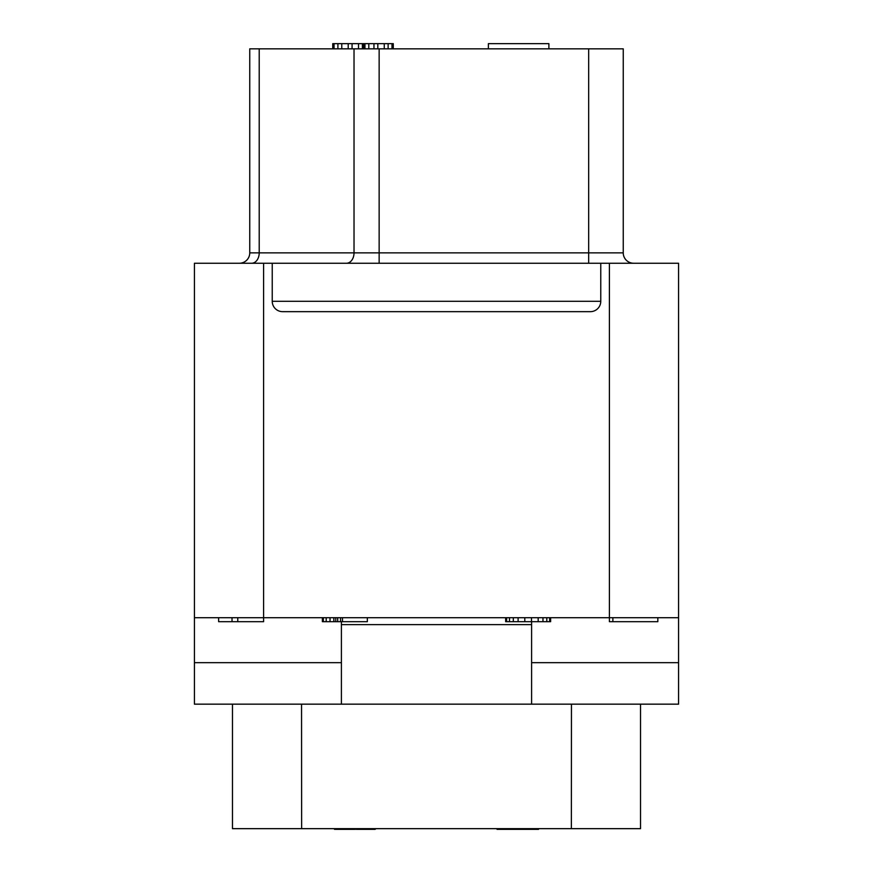 <?xml version="1.0" encoding="UTF-8"?>
<svg xmlns="http://www.w3.org/2000/svg" width="873" height="873" viewBox="0 0 873 873"><rect width="100%" height="100%" fill="white"/><g stroke="black" fill="none" stroke-linecap="round" stroke-linejoin="round"><path stroke-width="1.31" d="M272.234 263.242L678.572 263.242L678.572 617.713L194.428 617.713L194.428 263.242L272.234 263.242L272.234 301.283L600.766 301.283A10.378 10.378 0 0 1 590.388 311.661L282.612 311.661A10.378 10.378 0 0 1 272.234 301.283M531.602 621.685L531.602 704.162L678.572 704.162L678.572 617.713M194.428 617.713L194.428 704.162L341.398 704.162L341.398 621.685M531.602 704.162L341.398 704.162M301.545 704.162L301.632 828.663L232.469 828.663L232.469 704.162M640.531 704.162L640.531 828.663L571.368 828.663L571.455 704.162M678.572 662.662L531.602 662.662M600.766 263.242L600.766 301.283M633.612 263.242A10.378 10.378 0 0 1 623.246 252.875L623.246 48.833L588.664 48.833L588.664 252.875L623.246 252.875A10.378 10.378 0 0 0 633.612 263.242M588.664 48.833L249.754 48.833L249.754 252.875A10.378 10.378 0 0 1 239.388 263.242A10.378 10.378 0 0 0 249.754 252.875L588.664 252.875L588.664 263.242M301.632 828.663L571.368 828.663M497.021 828.663L497.021 829.35L525.273 829.35L525.273 828.663M532.334 828.663L532.334 829.35L525.273 829.35M538.521 828.663L538.521 829.35L532.334 829.35M334.479 828.663L334.479 829.35L335.363 828.663M338.015 828.663L338.015 829.35L335.363 829.35M340.666 828.663L340.666 829.35L338.015 829.35M345.075 828.663L345.075 829.35L340.666 829.35M347.727 828.663L347.727 829.35L345.075 829.35M352.146 828.663L352.146 829.35L347.727 829.35M354.787 828.663L354.787 829.35L352.146 829.35M355.671 828.663L354.787 829.35M356.555 828.663L355.671 829.35M359.207 828.663L359.207 829.35L356.555 829.35M362.742 828.663L362.742 829.35L359.207 829.35M365.383 828.663L365.383 829.35L362.742 829.35M369.803 828.663L369.803 829.35L365.383 829.35M372.455 828.663L372.455 829.35L369.803 829.35M375.095 828.663L375.095 829.35L372.455 829.35M375.979 828.663L375.095 829.35M488.378 48.833L488.378 43.65L548.888 43.65L548.888 48.833M393.276 48.833L393.276 43.65L391.988 43.65L391.988 48.833M388.125 48.833L388.125 43.65L391.988 43.65M384.262 48.833L384.262 43.65L388.125 43.65M377.823 48.833L377.823 43.65L384.262 43.65M373.96 48.833L373.96 43.65L377.823 43.65M368.81 48.833L368.81 43.65L373.96 43.65M364.947 48.833L364.947 43.65L368.81 43.65M363.659 48.833L363.659 43.65L364.947 43.65M362.371 48.833L362.371 43.65L363.659 43.65M358.508 48.833L358.508 43.65L362.371 43.65M352.07 48.833L352.07 43.65L358.508 43.65M348.207 48.833L348.207 43.65L352.07 43.65M341.769 48.833L341.769 43.65L348.207 43.65M337.906 48.833L337.906 43.65L341.769 43.65M334.043 48.833L334.043 43.65L337.906 43.65M332.755 48.833L332.755 43.65L334.043 43.65M194.428 662.662L341.398 662.662M263.591 263.242L263.591 621.685L218.632 621.685L218.632 617.713M237.762 617.713L237.762 621.685M232.022 617.713L232.022 621.685M342.467 617.713L342.467 621.685L322.377 621.685L322.377 617.713M367.337 617.713L367.337 621.685L342.467 621.685M323.337 617.713L323.337 621.685M326.207 617.713L326.207 621.685M330.027 617.713L330.027 621.685M333.857 617.713L333.857 621.685M335.767 617.713L335.767 621.685M337.687 617.713L337.687 621.685M340.557 617.713L340.557 621.685M505.663 617.713L505.663 621.685L506.624 621.685L506.624 617.713M509.494 617.713L509.494 621.685L506.624 621.685M513.313 617.713L513.313 621.685L509.494 621.685M518.104 617.713L518.104 621.685L513.313 621.685M524.793 617.713L524.793 621.685L518.104 621.685M531.493 617.713L531.493 621.685L524.793 621.685M538.183 617.713L538.183 621.685L531.493 621.685M542.973 617.713L542.973 621.685L538.183 621.685M546.793 617.713L546.793 621.685L542.973 621.685M549.663 617.713L549.663 621.685L546.793 621.685M550.623 617.713L550.623 621.685L549.663 621.685M609.409 263.242L609.409 621.685L612.868 621.685L612.868 617.713M657.827 617.713L657.827 621.685L612.868 621.685M531.602 624.621L341.398 624.621M379.144 263.242L379.144 48.833M346.483 263.242A10.378 7.541 90 0 0 354.023 252.875L354.023 48.833M251.675 263.242A10.378 7.541 90 0 0 259.216 252.875L259.216 48.833"/></g></svg>
